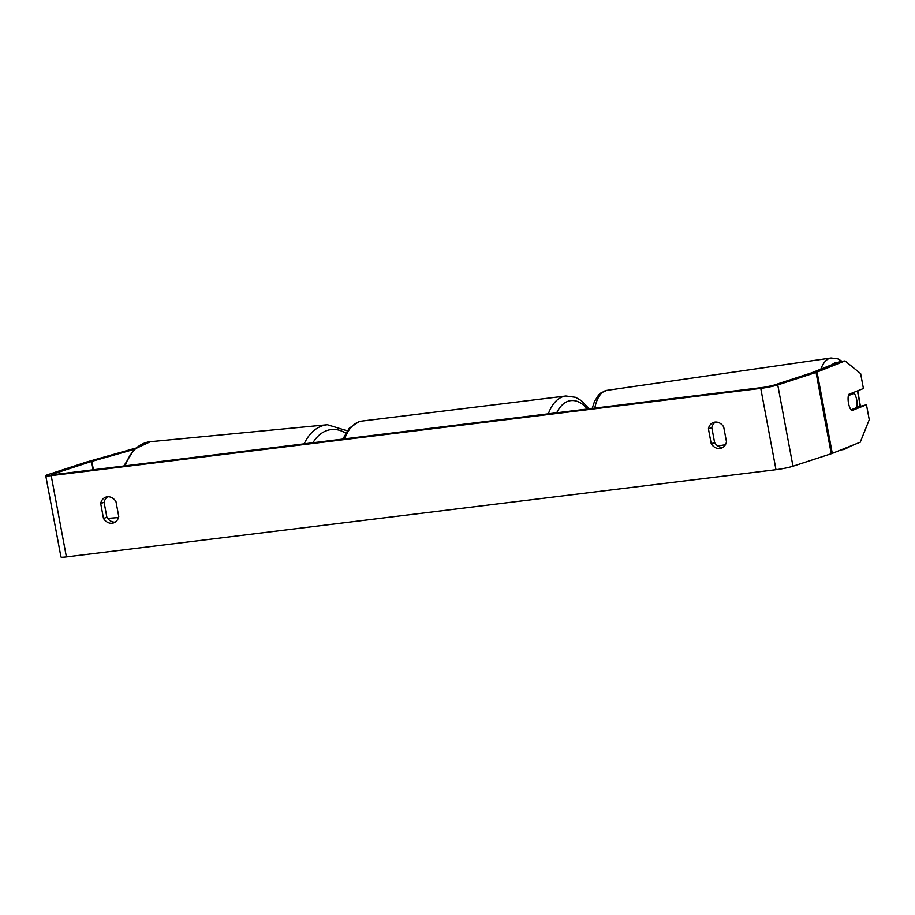 <?xml version="1.0" encoding="UTF-8"?>
<svg xmlns="http://www.w3.org/2000/svg" width="915" height="915" viewBox="0 0 915 915"><rect width="100%" height="100%" fill="white"/><g stroke="black" fill="none" stroke-linecap="round" stroke-linejoin="round"><path stroke-width="1.37" d="M856.943 407.152L866.459 404.785L851.671 410.686A10.385 4.323 81.8 0 1 848.514 403.206A10.385 4.323 81.8 0 0 851.019 409.851L856.886 407.518A10.385 4.323 81.8 0 0 856.726 399.935A10.385 4.323 81.8 0 0 854.221 393.29L848.354 395.623A10.385 4.323 81.8 0 0 848.514 403.206A10.385 4.323 81.8 0 1 848.628 394.422L863.417 388.52L860.626 373.606L845.014 360.922L839.41 361.734L811.456 372.874L772.66 385.547L764.174 387.274L54.591 474.519L51.869 474.553L52.898 474.027L91.191 461.549L134.185 449.345M715.438 422.044A10.385 8.498 -108.1 0 0 711.813 427.648L714.615 442.608A10.385 8.498 -108.1 0 0 722.861 447.435M115.141 522.156A10.385 8.498 71.9 0 1 106.883 517.318L104.093 502.358A10.385 8.498 71.9 0 1 107.707 496.754M100.684 503.467A10.385 8.498 71.9 0 1 105.946 497.097A10.385 8.498 71.9 0 1 107.261 496.799A10.385 8.498 71.9 0 1 115.965 501.592L118.767 516.552A10.385 8.498 71.9 0 1 113.517 522.934A10.385 8.498 71.9 0 1 103.487 518.428L100.684 503.467L104.093 502.358M714.981 422.09A10.385 8.498 -108.1 0 0 713.666 422.375A10.385 8.498 -108.1 0 0 708.416 428.758L711.207 443.718A10.385 8.498 -108.1 0 0 721.237 448.213A10.385 8.498 -108.1 0 0 726.487 441.831L723.685 426.882A10.385 8.498 -108.1 0 0 714.981 422.09M711.813 427.648L708.416 428.758M866.459 404.785L869.25 419.699L860.226 442.219L832.284 453.371A12.455 1.132 169.4 0 1 831.255 453.737L792.973 466.215A12.455 1.132 169.4 0 1 775.989 469.681L66.406 556.915A12.455 1.132 169.4 0 1 60.962 556.995L45.75 475.697A12.455 1.132 169.4 0 1 47.809 474.656L86.09 462.178A12.455 1.132 169.4 0 1 87.428 461.778L135.523 448.156M845.014 360.922L817.061 372.073A12.455 1.132 169.4 0 1 816.043 372.439L777.75 384.918A12.455 1.132 169.4 0 1 760.765 388.383L51.194 475.628A12.455 1.132 169.4 0 1 45.75 475.697M714.615 442.608L711.207 443.718M106.883 517.318L103.487 518.428M849.932 393.907L854.221 393.29M725.389 444.759L717.76 445.937M107.638 518.393L118.504 517.547M125.218 465.838A46.196 32.357 -95.5 0 1 150.426 441.693L134.356 449.196L123.834 465.998M150.426 441.693L327.421 424.732A46.196 32.357 84.5 0 0 304.18 443.832M312.93 442.757A41.003 28.72 -95.5 0 1 345.664 433.138M775.989 469.681L760.765 388.383M66.406 556.915L51.194 475.628M93.422 469.738L91.855 461.354M92.735 469.83L91.191 461.549M53.024 474.668L52.898 474.027M832.284 453.371L817.061 372.073M831.255 453.737L816.043 372.439M792.973 466.215L777.75 384.918M840.862 449.94L844.27 449.448A46.196 19.226 -98.2 0 1 842.052 449.471M859.86 405.997A41.003 17.065 81.8 0 0 858.556 396.584A41.003 17.065 81.8 0 0 857.332 390.957M837.728 362.397A41.003 17.065 81.8 0 0 832.147 364.628M592.177 408.422L594.556 401.33L598.616 394.96L600.583 393.13L606.839 390.373A46.196 19.226 81.8 0 0 594.761 408.101M820.846 369.134A46.196 19.226 -98.2 0 1 831.072 358.005L606.839 390.373M548.348 413.809A46.196 26.192 -97 0 1 563.08 396.618A46.196 26.192 -97 0 1 565.905 395.989L575.558 397.316L581.437 400.69L589.1 408.799M587.373 409.016A41.003 23.252 83 0 0 568.272 401.182A41.003 23.252 83 0 0 556.72 412.779M565.905 395.989L362.203 421.037A46.196 26.192 83 0 0 359.378 421.666A46.196 26.192 83 0 0 344.646 438.857M327.421 424.732L347.185 430.793M844.27 449.448L851.796 445.582M860.317 405.803L857.79 390.774M842.097 361.345L837.877 358.886L831.072 358.005M362.203 421.037L358.714 421.815L349.313 428.14L342.805 439.086"/></g></svg>
